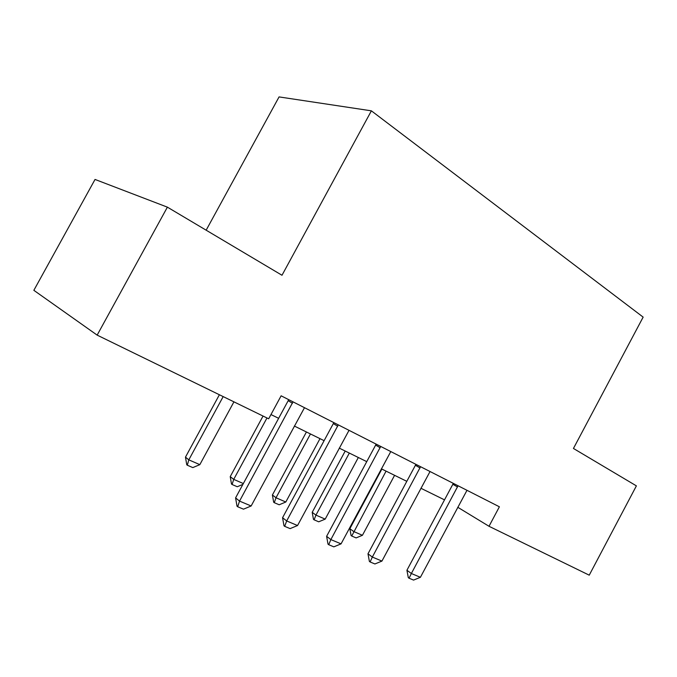 <?xml version="1.0" encoding="UTF-8"?>
<svg xmlns="http://www.w3.org/2000/svg" width="677" height="677" viewBox="0 0 677 677"><rect width="100%" height="100%" fill="white"/><g stroke="black" fill="none" stroke-linecap="round" stroke-linejoin="round"><path stroke-width="1.02" d="M206.155 230.188L279.068 96.913L371.385 110.833L643.15 317.115L573.444 448.462L636.388 485.866L589.235 575.171L489.014 526.283L499.389 506.785L281.124 395.808L268.676 418.792L97.158 335.123L167.388 207.154L281.996 275.26L371.385 110.833M167.388 207.154L95.034 179.447L33.85 290.323L97.158 335.123M457.762 507.268L489.014 526.283M270.969 414.552L278.645 418.318M294.351 426.045L324.114 440.676M339.245 448.115L366.748 461.638M381.346 468.814L406.809 481.33M420.899 488.261L444.51 499.863M457.55 487.008L452.854 484.258L406.919 570.254L411.371 573.504L458.05 485.764M452.854 484.258L453.251 483.319M466.986 490.309L420.4 577.303L413.571 580.087L409.052 578.209L408.307 577.659L406.919 570.254M409.052 578.209L411.371 573.504L420.4 577.303M381.862 469.068L349.848 528.72L353.673 531.504L362.423 535.304L394.589 475.322M362.423 535.304L356.11 537.91L351.735 536.023L351.092 535.558L349.848 528.72M386.068 471.133L351.735 536.023M420.045 467.985L415.416 465.26L367.983 553.811L372.342 557.053L420.552 466.698M415.416 465.26L415.83 464.295M430.039 471.522L381.93 561.089L374.906 563.966L370.107 561.969L369.388 561.428L367.983 553.811M370.107 561.969L372.342 557.053L381.93 561.089M380.178 447.759L375.65 445.077L326.61 536.328L330.858 539.577L380.702 446.439M375.65 445.077L376.073 444.078M390.79 451.567L341.056 543.868L333.829 546.847L328.734 544.714L328.023 544.173L326.61 536.328M328.734 544.714L330.858 539.577L341.056 543.868M337.738 426.239L333.321 423.599L282.563 517.727L286.684 520.96L338.272 424.868M333.321 423.599L333.761 422.566M349.027 430.327L297.541 525.538L290.111 528.619L284.678 526.351L283.993 525.801L282.563 517.727M284.678 526.351L286.684 520.96L297.541 525.538M345.202 451.043L312.207 512.328L315.947 515.112L325.197 519.124L358.336 457.5M325.197 519.124L318.715 521.806L314.094 519.818L313.468 519.344L312.207 512.328M349.332 453.074L315.947 515.112L314.094 519.818M306.427 431.985L272.399 494.997L276.021 497.756L285.812 502.012L319.993 438.654M285.812 502.012L279.169 504.78L274.27 502.672L273.669 502.207L272.399 494.997M310.464 433.965L276.021 497.756L274.27 502.672M242.891 484.393L237.272 486.738L232.084 484.504L231.5 484.038L230.231 476.633L233.717 479.375L243.339 483.556M263.048 416.05L230.231 476.633M266.975 417.963L233.717 479.375L232.084 484.504M292.464 403.272L288.182 400.691L235.588 497.883L239.54 501.098L293.006 401.85M288.182 400.691L288.63 399.625M304.489 407.689L251.142 505.981L243.483 509.172L237.678 506.751L237.018 506.21L235.588 497.883M237.678 506.751L239.54 501.098L251.142 505.981M219.39 394.75L185.473 457.144L188.807 459.852L199.833 464.65L233.937 401.842M199.833 464.65L192.818 467.595L187.301 465.217L186.75 464.761L185.473 457.144M223.182 396.595L188.807 459.852L187.301 465.217"/></g></svg>
